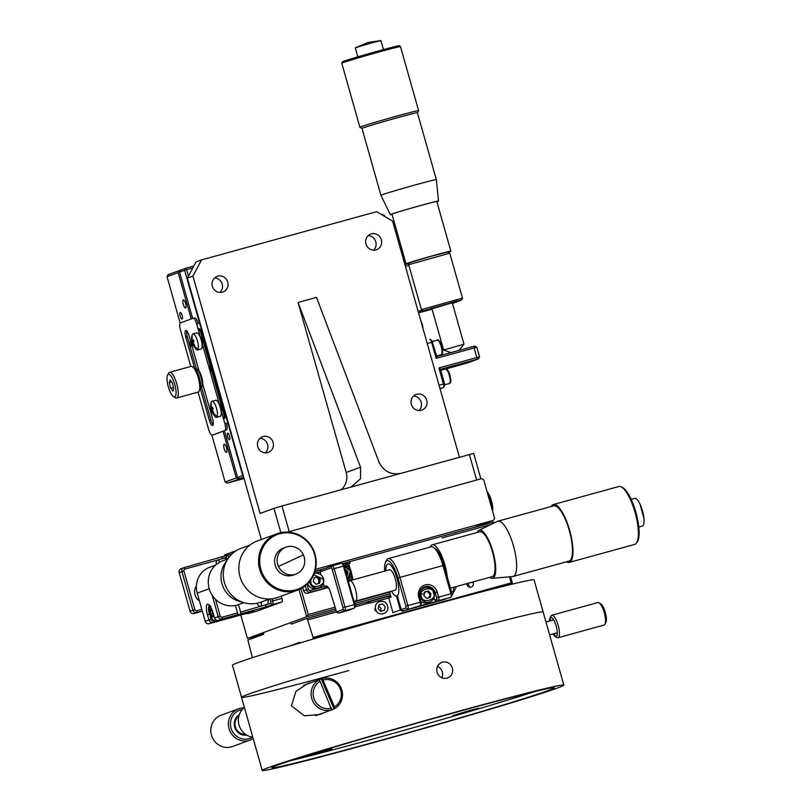 <?xml version="1.0" encoding="UTF-8"?>
<svg xmlns="http://www.w3.org/2000/svg" width="811" height="811" viewBox="0 0 811 811"><rect width="100%" height="100%" fill="white"/><g stroke="black" fill="none" stroke-linecap="round" stroke-linejoin="round"><path stroke-width="1.22" d="M323.934 712.717L320 714.511L304.348 715.789L291.423 705.823L295.934 691.388L307.643 683.531L311.87 682.335M435.862 638.713A156.726 3.639 164.2 0 0 241.536 697.318A156.726 3.639 -15.8 0 1 435.862 638.713A156.726 3.639 -15.8 0 1 543.137 611.97A156.726 3.639 164.2 0 0 435.862 638.713M456.552 711.855A156.726 3.639 164.2 0 0 262.227 770.45A156.726 3.639 164.2 0 0 369.512 743.707A156.726 3.639 164.2 0 0 563.827 685.102A156.726 3.639 164.2 0 0 456.552 711.855M447.023 678.168C442.208 678.989 438.873 677.033 437.007 672.289C436.105 667.291 437.93 663.905 442.482 662.131C447.256 661.33 450.551 663.307 452.376 668.061C453.319 673.039 451.534 676.415 447.023 678.168L447.621 677.976M441.883 662.323L442.482 662.131M441.752 677.763A8.333 7.968 69.9 0 0 437.534 666.277M453.775 712.869A146.72 3.406 -15.8 0 1 554.207 687.829A146.72 3.406 -15.8 0 1 372.29 742.683A146.72 3.406 -15.8 0 1 271.857 767.723A146.72 3.406 -15.8 0 1 453.775 712.869M348.811 670.565A156.726 3.639 -15.8 0 1 241.536 697.318L262.227 770.45M241.536 697.318L232.463 665.243A156.726 3.639 -15.8 0 1 426.779 606.638A156.726 3.639 -15.8 0 1 534.064 579.895L563.827 685.102M534.733 691.57A145.047 3.366 -15.8 0 1 371.844 739.308A145.047 3.366 -15.8 0 1 290.399 760.708M469.478 710.548L452.943 715.535L473.462 709.98L478.612 708.267L469.478 710.548M299.371 757.829L319.858 752.263L325.008 750.55L310.795 754.25M331.881 749.009L321.136 752.253L331.881 749.009M239.286 714.785A10.999 10.513 69.9 0 0 246.716 735.08M238.88 716.174A10.006 9.56 69.9 0 0 245.51 734.29M252.454 737.169A15.003 14.334 -110.1 0 1 231.034 728.065A15.003 14.334 -110.1 0 1 242.327 709.493M253.204 738.537A16.676 15.926 -110.1 0 1 250.123 740.078A16.676 15.926 -110.1 0 1 229.026 728.653A16.676 15.926 -110.1 0 1 238.657 708.773A16.676 15.926 -110.1 0 1 243.989 707.841M238.657 708.773L221.068 715.211A16.676 15.926 69.9 0 0 211.438 735.09A16.676 15.926 69.9 0 0 232.524 746.525L250.123 740.078M331.557 708.125A14.669 14.02 -110.1 0 1 313.745 697.815A14.669 14.02 -110.1 0 1 320.061 681.341L331.76 709.838A16.342 15.612 -110.1 0 1 311.748 698.413A16.342 15.612 -110.1 0 1 318.936 679.973L318.287 680.206A16.342 15.612 -110.1 0 1 320.538 679.162A16.342 15.612 -110.1 0 1 321.207 678.939L321.855 678.695A16.342 15.612 -110.1 0 1 341.857 690.12A16.342 15.612 -110.1 0 1 334.679 708.561L334.031 708.804A16.342 15.612 -110.1 0 1 331.77 709.848A16.342 15.612 -110.1 0 1 331.111 710.071L315.753 715.707M334.031 708.804L321.207 678.939M321.855 678.695L322.981 680.074A14.669 14.02 -110.1 0 1 340.123 688.498A14.669 14.02 -110.1 0 1 334.477 706.857L334.679 708.561M334.477 706.857L322.981 680.074M320.061 681.341L318.936 679.973M244.415 707.496A16.676 15.926 69.9 0 0 239.032 724.993A16.676 15.926 69.9 0 0 252.829 737.219M557.998 637.74L604.083 625.058A11.668 3.437 -105.4 0 0 604.955 624.227L605.929 622.321A10.006 2.95 -105.4 0 0 605.3 612.366A10.006 2.95 -105.4 0 0 600.87 603.972L599.065 602.826A11.668 3.437 -105.4 0 0 597.889 602.553L551.804 615.235A11.668 3.437 74.6 0 1 558.14 625.301A11.668 3.437 74.6 0 1 557.998 637.74A11.668 3.437 74.6 0 1 556.822 637.476L555.018 636.331A10.006 2.95 74.6 0 1 553.021 633.928M604.955 624.227A11.668 3.437 -105.4 0 0 604.225 612.619A11.668 3.437 -105.4 0 0 599.065 602.826M550.416 620.81A11.668 3.437 74.6 0 1 550.537 617.343M549.483 621.064A10.006 2.95 74.6 0 1 549.97 617.982L550.933 616.066A11.668 3.437 74.6 0 1 551.804 615.235M549.97 617.982A10.006 2.95 74.6 0 1 556.143 625.899A10.006 2.95 74.6 0 1 555.018 636.331M555.839 636.594A11.668 3.437 74.6 0 1 553.954 633.675M441.731 536.324L342.465 563.686M324.664 568.592L315.033 571.238M348.091 563.827L350.028 563.29L349.571 561.688M349.105 561.861L350.028 563.29M263.626 634.02L247.426 638.439L306.69 616.755L335.196 608.909M494.061 522.994L493.493 522.112L494.568 522.75M442.188 537.926L490.969 524.494M493.493 522.112L441.275 536.487M300.922 588.695L308.241 614.556L334.73 607.267M354.6 601.792L389.675 592.142M355.066 603.435L390.142 593.784M299.006 589.597L306.69 616.755L308.241 614.556M247.426 638.439L240.796 615.002M466.994 584.903A3.416 1.004 74.6 0 1 467.42 583.565A3.416 1.004 74.6 0 1 469.275 586.515A3.416 1.004 74.6 0 1 469.437 587.154M288.392 646.458L299.634 642.342L300.019 642.961M313.046 638.652L336.555 632.185M390.588 595.386L355.471 605.057M335.653 610.511L307.146 618.357L313.056 637.436L511.204 582.886L509.49 576.834M252.373 657.701L247.882 640.041L263.626 634.283L263.636 632.509L290.49 622.686L291.402 624.115L307.146 618.357M313.046 639.078L313.056 637.436M391.034 596.957L388.885 597.545M370.13 602.705L354.995 606.871M336.535 611.95L308.068 619.786M377.835 612.599L374.773 610.075L375.452 606.892M378.717 605.929L381.069 608.341L380.633 611.2M472.793 581.994A3.416 3.264 -110.1 0 1 471.009 587.123A3.416 3.264 -110.1 0 1 466.801 583.646M510.606 576.743L512.278 582.633L511.964 583.565L511.204 582.886M451.747 599.836L451.595 599.299M483.538 591.381L493.22 587.843M499.292 587.336L498.653 586.343M511.315 582.987L499.748 587.225M449.588 599.856L449.73 600.373M381.069 610.267L380.197 610.754M405.895 606.172L407.903 605.584L399.914 577.351A21.674 6.387 -105.4 0 0 388.145 558.657A21.674 6.387 -105.4 0 0 387.993 558.708A21.674 6.387 -105.4 0 0 386.523 560.198L385.549 562.114A20.011 5.9 74.6 0 1 397.917 577.949L405.895 606.172L405.895 607.946L401.263 609.639L403.249 610.825L420.169 605.746A3.335 0.983 -105.4 0 0 420.392 605.513A3.335 0.983 -105.4 0 0 420.189 602.198L418.74 597.068A10.006 9.56 -110.1 0 1 425.228 584.903A10.006 9.56 -110.1 0 1 437.17 591.989L438.619 597.129A3.335 0.983 74.6 0 1 438.599 600.677L450.886 597.291A3.335 0.983 -105.4 0 0 451.119 597.058A3.335 0.983 -105.4 0 0 450.906 593.743L451.98 593.49L443.992 565.267A20.011 5.9 -105.4 0 0 435.142 548.469L433.327 547.313A21.674 6.387 74.6 0 1 442.918 565.52L450.906 593.743L436.622 597.717L436.612 599.491L438.599 600.677L436.754 601.346L434.757 600.17L436.612 599.491M384.718 571.096A20.011 5.9 74.6 0 1 385.549 562.114M434.757 600.17L434.017 597.535M437.17 591.989L435.172 592.588L436.622 597.717M434.169 592.953L435.172 592.588A8.333 7.968 69.9 0 0 424.619 586.87A8.333 7.968 69.9 0 0 419.804 596.815L418.74 597.068M426.292 587.377A8.333 7.968 69.9 0 0 423.504 587.387M420.169 605.746L436.754 601.346M427.022 591.371L428.046 592.071M451.97 595.264L451.98 593.49M421.254 603.719L419.804 596.815M403.249 610.825L450.886 597.291M445.391 599.228L402.327 611.159L400.34 609.984L392.93 612.69L388.753 597.94L391.074 597.089L389.554 591.736M401.263 609.639L397.339 595.771A16.676 4.917 74.6 0 0 394.369 571.076A16.676 4.917 74.6 0 0 385.884 570.782A16.676 4.917 74.6 0 1 387.82 563.939A16.676 4.917 74.6 0 1 396.984 578.284A16.676 4.917 74.6 0 1 396.893 596.014A16.676 4.917 74.6 0 1 391.51 591.199A16.676 4.917 74.6 0 0 396.407 596.105L400.34 609.984M423.362 594.179L421.081 593.51M431.006 546.867A21.674 6.387 74.6 0 1 431.148 546.817A21.674 6.387 74.6 0 1 433.327 547.313M421.264 601.944L407.903 605.584A3.335 0.983 74.6 0 1 407.882 609.132L405.895 607.946M390.659 595.609L389.371 596.075L388.753 597.94L370.323 603.009L369.4 601.58L366.623 602.593L369.542 601.792M389.28 596.359L390.75 595.953M369.4 601.58L389.371 596.075M332.317 565.784L331.233 567.812L320.122 571.877L320.74 570.021L332.317 565.784A3.335 0.983 74.6 0 1 332.338 565.784A3.335 0.983 74.6 0 1 334.142 568.653L343.367 566.119A3.335 0.983 -105.4 0 0 341.887 563.321A3.335 0.983 -105.4 0 0 341.553 563.24A3.335 0.983 -105.4 0 0 341.532 563.25L332.358 565.774L341.553 563.24M355.319 606.131L343.519 564.436M347.757 610.531L338.542 613.065A3.335 0.983 74.6 0 1 338.511 613.075L347.737 610.541A3.335 0.983 -105.4 0 0 347.737 610.541A3.335 0.983 -105.4 0 0 347.757 610.531L354.235 608.159A3.335 0.983 -105.4 0 0 354.468 607.926A3.335 0.983 -105.4 0 0 354.255 604.611L343.367 566.119L344.432 565.865M355.33 604.357L345.04 607.145L334.142 568.653L332.145 569.251L331.233 567.812M343.033 609.517L345.02 610.693L338.542 613.065L336.545 611.889L343.033 609.517L343.043 607.743L345.04 607.145A3.335 0.983 74.6 0 1 345.02 610.693L354.235 608.159M323.366 583.352L324.299 586.637L326.144 585.958L327.989 587.052M314.891 573.316L320.122 571.877L320.943 574.806M343.043 607.743L332.145 569.251M336.545 611.889L330.726 593.125A8.333 2.453 -105.4 0 0 327.046 586.13A8.333 2.453 -105.4 0 0 326.144 585.958M320.74 570.021L314.911 571.623M302.787 587.63L303.699 590.864A3.335 3.183 69.9 0 0 307.683 593.226L310.461 592.212A3.335 3.183 -110.1 0 1 306.477 589.85L305.341 585.826M310.471 590.438L324.299 586.637L325.819 587.985L310.461 592.212L310.471 590.438A1.663 1.592 -110.1 0 1 308.484 589.262L307.085 584.315M318.571 583.504L318.824 580.189L317.963 578.496M317.223 577.746L316.483 577.26M325.819 587.985L328.07 587.164M338.511 613.075A3.335 0.983 74.6 0 1 338.177 612.994L336.372 611.849M344.219 565.247L346.236 564.689A1.663 1.592 -110.1 0 1 348.223 565.875L348.598 567.193M342.86 563.939L345.314 563.26A3.335 3.183 -110.1 0 1 349.298 565.622L350.281 569.119M351.011 575.749L351.487 577.422A1.663 1.592 -110.1 0 1 350.403 579.449L348.436 579.987M351.447 573.235L352.562 577.168A3.335 3.183 -110.1 0 1 352.045 580.098M328.343 587.539L307.683 593.226M395.089 590.205A10.584 3.122 -105.4 0 0 395.17 590.185A10.584 3.122 -105.4 0 0 395.241 590.165A10.584 3.122 -105.4 0 0 395.332 579.024A10.584 3.122 -105.4 0 0 389.544 569.768A10.584 3.122 -105.4 0 0 389.473 569.798M348.892 581.619L349.186 581.193A10.584 3.122 74.6 0 1 349.744 580.727A10.584 3.122 74.6 0 1 349.815 580.706A10.584 3.122 74.6 0 1 355.603 589.962A10.584 3.122 74.6 0 1 355.512 601.103A10.584 3.122 74.6 0 1 355.431 601.123A10.584 3.122 74.6 0 1 354.64 601.032L354.346 600.89M492.013 576.702A23.296 6.863 -105.4 0 0 492.176 576.662A23.296 6.863 -105.4 0 0 492.338 576.611A23.296 6.863 -105.4 0 0 492.541 552.109A23.296 6.863 -105.4 0 0 479.818 531.752A23.296 6.863 -105.4 0 0 479.656 531.803M430.266 547.07A23.296 6.863 74.6 0 1 432.101 544.891A23.296 6.863 74.6 0 1 432.253 544.84A23.296 6.863 74.6 0 1 447.236 576.733M477.284 532.442A24.938 7.35 74.6 0 1 479.007 530.293A24.938 7.35 74.6 0 1 479.21 530.212A24.938 7.35 74.6 0 1 492.926 551.673A24.938 7.35 74.6 0 1 492.784 578.202A24.938 7.35 74.6 0 1 492.226 578.324A24.938 7.35 74.6 0 1 489.641 577.361M479.007 530.293L497.467 521.351A28.679 8.455 74.6 0 1 497.701 521.25A28.679 8.455 74.6 0 1 497.893 521.189A28.679 8.455 74.6 0 1 513.566 546.259A28.679 8.455 74.6 0 1 513.312 576.418A28.679 8.455 74.6 0 1 513.12 576.479A28.679 8.455 74.6 0 1 512.664 576.56L492.226 578.324M568.744 561.161A28.679 8.455 -105.4 0 0 568.947 561.121A28.679 8.455 -105.4 0 0 569.14 561.05A28.679 8.455 -105.4 0 0 569.393 530.891A28.679 8.455 -105.4 0 0 553.72 505.821L497.893 521.189M634.476 544.455A30.007 8.85 -105.4 0 0 634.689 544.404A30.007 8.85 -105.4 0 0 634.891 544.343A30.007 8.85 -105.4 0 0 636.392 543.137A30.007 8.85 -105.4 0 0 635.054 512.42A30.007 8.85 -105.4 0 0 620.871 486.742A30.007 8.85 -105.4 0 0 618.752 486.539L553.366 504.533A30.007 8.85 74.6 0 1 569.768 530.769A30.007 8.85 74.6 0 1 569.504 562.337A30.007 8.85 74.6 0 1 569.302 562.398A30.007 8.85 74.6 0 1 566.433 561.81M551.206 506.51A30.007 8.85 74.6 0 1 553.163 504.604A30.007 8.85 74.6 0 1 553.366 504.533M636.392 543.137L637.182 542.072A29.176 8.597 -105.4 0 0 635.885 512.217A29.176 8.597 -105.4 0 0 622.098 487.259L620.871 486.742M642.211 526.096A14.355 4.227 -105.4 0 0 642.302 526.065A14.355 4.227 -105.4 0 0 642.403 526.035A14.355 4.227 -105.4 0 0 643.954 518.422A14.355 4.227 -105.4 0 0 640.021 504.118A14.355 4.227 -105.4 0 0 637.304 499.748A14.355 4.227 -105.4 0 0 634.689 498.39A14.355 4.227 -105.4 0 0 634.587 498.42M215.533 565.145L209.755 567.254A21.674 20.701 69.9 0 0 197.235 593.105L205.224 621.338A3.335 3.183 69.9 0 0 209.197 623.7L224.566 619.472L237.522 614.728L222.163 618.955A3.335 3.183 -110.1 0 1 218.189 616.593L212.117 595.132M209.613 605.361A8.333 2.453 -105.4 0 0 209.573 605.371A8.333 2.453 -105.4 0 0 209.471 614.251L207.474 614.85A10.006 2.95 74.6 0 1 208.599 604.418A10.006 2.95 74.6 0 1 213.029 612.812L214.479 617.941A3.335 3.183 69.9 0 0 218.463 620.303L222.163 618.955L222.173 617.181A1.663 1.592 -110.1 0 1 220.186 615.995L215.442 599.238M209.197 623.7L212.908 622.341L212.918 620.567A1.663 1.592 -110.1 0 1 210.921 619.391L209.958 614.12M219.051 620.141L212.908 622.341A3.335 3.183 -110.1 0 1 208.924 619.979L207.474 614.85M272.131 598.761L272.749 600.941L270.752 601.539L270.742 603.303L240.603 612.102L240.593 613.876L227.638 618.621L253.752 611.433L247.73 613.633A3.335 0.983 74.6 0 1 247.71 613.643A3.335 0.983 74.6 0 1 247.365 613.572L246.949 613.309M270.022 598.954L270.752 601.539M265.085 605.006L266.707 606.689L272.729 604.489A3.335 0.983 -105.4 0 0 272.749 600.941L281.964 598.406L281.316 596.105M268.096 601.407A4.998 1.47 -105.4 0 0 268.502 599.37M256.894 611.109A3.335 0.983 -105.4 0 0 256.925 611.109A3.335 0.983 -105.4 0 0 256.945 611.099L247.102 613.268M270.742 603.303L272.729 604.489L281.944 601.955A3.335 0.983 -105.4 0 0 281.964 598.406M281.944 601.955L256.945 611.099L247.71 613.643M266.707 606.689L240.593 613.876M235.413 605.472L237.532 612.954L222.173 617.181M240.603 612.102L238.485 604.621M237.532 612.954L237.522 614.728M219.051 620.648L224.606 618.621L218.463 620.303M212.918 620.567L213.739 620.344M202.294 610.997L196.82 612.498A3.335 3.183 -110.1 0 1 192.836 610.136L181.948 571.643A3.335 3.183 -110.1 0 1 184.107 567.599L227.141 555.332L226.056 557.36L227.09 559.195M201.827 609.355L196.83 610.734A1.663 1.592 -110.1 0 1 194.833 609.548L183.945 571.056A1.663 1.592 -110.1 0 1 185.03 569.028L217.257 560.158M202.365 611.23L194.042 613.521L196.82 612.498L196.83 610.734M222.326 558.728L226.056 557.36M228.773 557.562A3.335 0.983 -105.4 0 0 227.161 555.322A3.335 0.983 -105.4 0 0 227.141 555.332M222.508 557.025L221.91 558.84M181.329 568.612A3.335 3.183 69.9 0 0 179.17 572.667L183.945 571.056M194.833 609.548L190.058 611.159L179.17 572.667M190.058 611.159A3.335 3.183 69.9 0 0 194.042 613.521M196.404 585.907A10.584 10.117 69.9 0 0 199.465 600.981M227.83 558.921L222.63 560.827A23.296 22.252 69.9 0 0 209.167 588.604A23.296 22.252 69.9 0 0 238.637 604.57L243.837 602.664M249.879 545.114L240.989 548.368A28.679 27.392 69.9 0 0 228.094 558.526L225.174 562.864A24.938 23.823 69.9 0 0 221.981 583.778A24.938 23.823 69.9 0 0 239.265 601.367L244.293 602.796A28.679 27.392 69.9 0 0 260.696 602.228L269.587 598.974M228.094 558.526A28.679 27.392 69.9 0 0 224.424 582.572A28.679 27.392 69.9 0 0 244.293 602.796M259.733 569.535A30.007 28.669 -110.1 0 1 277.068 533.75A30.007 28.669 -110.1 0 1 315.033 554.318A30.007 28.669 -110.1 0 1 297.698 590.114A30.007 28.669 -110.1 0 1 259.733 569.535M277.068 533.75L257.361 540.957A30.007 28.669 69.9 0 0 240.026 576.753A30.007 28.669 69.9 0 0 277.991 597.322L297.698 590.114M260.828 569.21A29.176 27.868 -110.1 0 1 279.765 533.75A29.176 27.868 -110.1 0 1 314.577 554.41A29.176 27.868 -110.1 0 1 295.64 589.881A29.176 27.868 -110.1 0 1 260.828 569.21M278.497 566.423A14.355 13.716 -110.1 0 1 277.707 564.274A14.355 13.716 -110.1 0 1 285.999 547.151A14.355 13.716 -110.1 0 1 303.365 554.836A14.355 13.716 -110.1 0 1 304.155 556.995A14.355 13.716 -110.1 0 1 295.863 574.117A14.355 13.716 -110.1 0 1 278.497 566.423A42.344 1.024 -24.6 0 0 303.365 554.836M285.999 547.151L283.434 548.084A14.355 13.716 69.9 0 0 275.142 565.206A14.355 13.716 69.9 0 0 293.308 575.05L295.863 574.117M236.386 550.588L224.9 554.785L223.998 556.478M287.52 532.087L481.704 478.642L483.701 479.818L494.588 518.31L493.504 520.338L473.979 527.485M315.509 569.332L493.504 520.338M230.101 554.511L232.179 553.751M482.616 524.322L482.819 525.052M492.591 511.254A11.668 3.437 -105.4 0 0 491.476 500.863A11.668 3.437 -105.4 0 0 487.056 491.679M491.79 508.426A13.341 3.933 -105.4 0 0 490.402 501.117A13.341 3.933 -105.4 0 0 487.786 494.264M313.289 581.497L315.976 584.224L319.524 583.241L320.386 579.551L317.709 576.824L314.161 577.807L313.289 581.497M314.141 577.908L316.685 577.199L319.372 579.926L320.386 579.551M316.685 577.199L317.709 576.824M307.744 583.677A7.502 7.167 69.9 0 0 317.101 588.421L319.128 587.681A7.502 7.167 -110.1 0 1 309.467 581.791M347.189 575.577L348.041 571.937L347.017 572.313L346.672 573.782M348.041 571.937L345.395 569.261M345.973 571.289A3.335 3.183 -110.1 0 1 346.662 573.722M378.95 604.915L378.088 608.615L380.764 611.332L384.313 610.359L385.184 606.658L382.498 603.942L378.95 604.915M375.686 609.274C373.08 601.356 385.651 597.889 387.587 605.999C390.192 613.927 377.612 617.384 375.686 609.274M424.041 592.273L427.275 591.625M421.173 601.63A7.502 7.167 69.9 0 0 427.752 602.593L429.779 601.853C433.53 600.059 434.99 597.078 434.159 592.882C432.375 588.391 429.191 586.677 424.619 587.762A7.502 7.167 -110.1 0 1 434.108 592.902A7.502 7.167 -110.1 0 1 429.779 601.853A7.502 7.167 -110.1 0 1 420.291 596.703A7.502 7.167 -110.1 0 1 424.619 587.762L422.592 588.502A7.502 7.167 69.9 0 0 421.497 589.019M423.94 595.679L426.627 598.396L430.175 597.423L431.036 593.723L428.35 591.006L424.812 591.979L423.94 595.679M430.043 594.26L429.171 597.697M430.012 594.098L431.036 593.723M427.539 591.493L429.779 594.159M427.336 591.381L428.35 591.006M428.056 598.001A3.335 3.183 69.9 0 0 429.587 595.943M451.524 591.858L453.44 591.331L453.876 587.205M456.542 586.475L452.153 594.919M212.857 613.015L211.418 610.004L210.343 610.399L210.718 613.795L212.158 616.806L213.232 616.421L212.857 613.015M211.458 610.085L210.343 610.399M212.877 613.207L210.718 613.795M261.284 602.015A7.502 2.21 74.6 0 1 260.453 606.283L267.174 604.438A7.502 2.21 -105.4 0 0 267.934 599.582M226.168 559.529A7.502 2.21 -105.4 0 0 224.302 558.181L217.581 560.026A7.502 2.21 74.6 0 1 219.872 562.064M214.611 277.93A8.333 7.968 -110.1 0 1 219.933 292.467M227.729 282.066A8.333 7.968 -110.1 0 1 222.913 292.011A8.333 7.968 -110.1 0 1 212.37 286.293A8.333 7.968 -110.1 0 1 217.186 276.348A8.333 7.968 -110.1 0 1 227.729 282.066M259.996 438.305A8.333 7.968 -110.1 0 1 265.319 452.842M273.114 442.451A8.333 7.968 -110.1 0 1 268.299 452.386A8.333 7.968 -110.1 0 1 257.756 446.679A8.333 7.968 -110.1 0 1 262.571 436.734A8.333 7.968 -110.1 0 1 273.114 442.451M413.6 396.032A8.333 7.968 -110.1 0 1 418.922 410.569M426.718 400.168A8.333 7.968 -110.1 0 1 421.902 410.113A8.333 7.968 -110.1 0 1 411.359 404.395A8.333 7.968 -110.1 0 1 416.175 394.45A8.333 7.968 -110.1 0 1 426.718 400.168M368.214 235.646A8.333 7.968 -110.1 0 1 373.536 250.183M381.332 239.782A8.333 7.968 -110.1 0 1 376.517 249.727A8.333 7.968 -110.1 0 1 365.974 244.01A8.333 7.968 -110.1 0 1 370.789 234.065A8.333 7.968 -110.1 0 1 381.332 239.782M280.859 532.665L273.976 508.365L281.975 506.003L289.223 531.621M192.927 276.085L187.371 278.122L196.029 261.902L201.584 259.875L192.927 276.085L260.088 513.454L273.976 508.365M281.975 506.003L473.665 453.41L480.872 478.875M187.371 278.122L261.335 539.508M201.584 259.875L376.689 211.671L392.605 221.119L459.401 457.161M341.096 489.732A16.676 15.926 69.9 0 0 346.175 472.468L298.073 302.462L316.503 297.394L379.001 462.128C383.532 471.232 390.618 475.003 400.249 473.442M476.625 480.041L469.376 454.424M298.073 302.462L360.56 467.207L360.52 478.794L351.102 486.975M229.533 439.765A3.416 1.004 74.6 0 1 229.513 439.775A3.416 1.004 74.6 0 1 227.638 436.784A3.416 1.004 74.6 0 1 227.668 433.196A3.416 1.004 74.6 0 1 227.698 433.186A3.416 1.004 74.6 0 1 229.564 436.176A3.416 1.004 74.6 0 1 229.533 439.765M193.839 266.008L186.358 268.066L186.631 269.678L192.775 267.985M381.697 214.297L384.323 215.3L383.248 215.554L381.292 214.408M192.643 318.439L179.545 272.131L180.812 270.033L186.358 268.066M384.323 215.3L384.627 216.385M243.675 477.121L239.62 478.602L237.633 477.426L242.722 475.56L184.634 270.266L179.545 272.131M243.3 475.793L242.722 475.56M239.62 478.602L243.776 477.456M237.633 477.426L224.454 430.834M200.358 337.011L200.439 336.96C202.284 338.704 202.902 340.894 202.304 343.54L202.213 343.56M208.528 365.873L208.609 365.832C210.454 367.576 211.073 369.765 210.475 372.411L210.384 372.421M219.426 404.365L219.507 404.324C221.352 406.068 221.971 408.257 221.362 410.903L221.271 410.913M188.446 276.095L186.631 269.678L184.634 270.266L185.526 268.309M224.171 444.296A4.167 1.227 -105.4 0 0 224.14 448.676A4.167 1.227 -105.4 0 0 226.411 452.325A4.167 1.227 -105.4 0 0 226.441 452.315A4.167 1.227 -105.4 0 0 226.482 447.925A4.167 1.227 -105.4 0 0 224.201 444.286A4.167 1.227 -105.4 0 0 224.171 444.296M183.327 299.948A4.167 1.227 -105.4 0 0 183.286 304.338A4.167 1.227 -105.4 0 0 185.567 307.977A4.167 1.227 -105.4 0 0 185.597 307.967A4.167 1.227 -105.4 0 0 185.628 303.588A4.167 1.227 -105.4 0 0 183.357 299.938A4.167 1.227 -105.4 0 0 183.327 299.948M180.235 312.499A3.416 1.004 -105.4 0 0 180.204 316.097A3.416 1.004 -105.4 0 0 182.069 319.078A3.416 1.004 -105.4 0 0 182.1 319.078A3.416 1.004 -105.4 0 0 182.13 315.479A3.416 1.004 -105.4 0 0 180.255 312.488A3.416 1.004 -105.4 0 0 180.235 312.499M167.35 275.781L168.12 274.676L179.231 270.61L178.156 272.638L167.046 276.703L167.35 275.781M243.807 477.578L227.121 483.174L244.07 478.51M223.066 431.34L236.244 477.932L225.134 481.998L227.121 483.174M225.134 481.998L211.874 435.152M180.184 323.153L167.046 276.703M178.156 272.638L191.254 318.946M190.453 347.787A3.416 1.004 -105.4 0 0 190.281 344.31A3.416 1.004 -105.4 0 0 188.639 341.37M238.231 479.108L236.244 477.932M237.471 478.439L237.978 477.72M179.707 271.867L178.927 271.543M180.711 270.205L179.231 270.61M223.613 418.75L224.535 418.496A4.998 1.47 -105.4 0 0 224.566 413.174L223.643 413.428A4.998 1.47 74.6 0 1 223.613 418.75M200.946 333.24L201.868 332.986A4.998 1.47 -105.4 0 0 199.151 328.678A4.998 1.47 -105.4 0 0 199.121 328.688L198.198 328.942A4.998 1.47 74.6 0 1 198.239 328.931A4.998 1.47 74.6 0 1 200.946 333.24L223.643 413.428M201.868 332.986L224.566 413.174M200.337 388.581L209.319 420.301A6.001 1.774 -105.4 0 0 212.573 425.481A6.001 1.774 -105.4 0 0 212.614 425.471A6.001 1.774 -105.4 0 0 212.654 419.084L202.679 383.836M213.739 434.747A6.67 1.967 -105.4 0 0 213.78 434.737A6.67 1.967 -105.4 0 0 213.83 434.726L212.289 435.142A6.67 1.967 74.6 0 1 212.249 435.162A6.67 1.967 74.6 0 1 208.62 429.404L198.077 392.139M226.33 430.144A6.67 1.967 -105.4 0 0 226.36 423.058L224.829 423.474A6.67 1.967 74.6 0 1 224.789 430.57L213.83 434.726M224.789 430.57L212.289 435.142M190.818 366.46L180.488 329.976A6.67 1.967 74.6 0 1 180.518 322.879L193.028 318.307A6.67 1.967 74.6 0 1 193.069 318.287A6.67 1.967 74.6 0 1 196.688 324.045L198.229 323.619A6.67 1.967 -105.4 0 0 194.61 317.861A6.67 1.967 -105.4 0 0 194.559 317.882L193.119 318.277M196.688 324.045L224.829 423.474M199.03 370.931L189.054 335.683A6.001 1.774 -105.4 0 0 185.79 330.513A6.001 1.774 -105.4 0 0 185.719 336.91L194.549 368.123M201.625 387.263L210.85 419.885A6.001 1.774 -105.4 0 0 213.171 424.65M186.733 330.918A6.001 1.774 -105.4 0 0 187.25 336.484L196.374 368.701M174.71 396.832A11.668 3.437 74.6 0 1 173.463 396.589A11.668 3.437 74.6 0 1 168.222 386.523A11.668 3.437 74.6 0 1 167.563 375.189A11.668 3.437 74.6 0 1 168.364 374.378A11.668 3.437 74.6 0 1 174.781 384.424A11.668 3.437 74.6 0 1 174.71 396.832M167.563 375.189L168.536 373.273A13.341 3.933 74.6 0 1 169.438 372.35A13.341 3.933 74.6 0 1 169.529 372.32A13.341 3.933 74.6 0 1 176.818 383.988A13.341 3.933 74.6 0 1 176.707 398.008A13.341 3.933 74.6 0 1 176.616 398.039A13.341 3.933 74.6 0 1 175.267 397.735L173.463 396.589M198.026 392.149A13.341 3.933 -105.4 0 0 198.117 392.118A13.341 3.933 -105.4 0 0 198.208 392.098A13.341 3.933 -105.4 0 0 199.111 391.176A13.341 3.933 -105.4 0 0 198.371 378.22A13.341 3.933 -105.4 0 0 192.379 366.714A13.341 3.933 -105.4 0 0 191.041 366.4A13.341 3.933 -105.4 0 0 190.95 366.43M199.111 391.176L200.084 389.26A11.668 3.437 -105.4 0 0 199.435 377.926A11.668 3.437 -105.4 0 0 194.194 367.859L192.379 366.714M172.419 382.944L173.767 388.53L172.885 391.186L170.655 388.266L169.306 382.68L170.188 380.024L172.419 382.944M173.513 387.486L170.655 388.266M171.719 382.022L169.306 382.68M200.844 387.911A10.006 2.95 -105.4 0 0 200.915 387.891A10.006 2.95 -105.4 0 0 200.986 387.871A10.006 2.95 -105.4 0 0 201.665 387.182A10.006 2.95 -105.4 0 0 201.108 377.47A10.006 2.95 -105.4 0 0 196.617 368.833A10.006 2.95 -105.4 0 0 195.613 368.599A10.006 2.95 -105.4 0 0 195.542 368.63M201.665 387.182L202.243 386.036A9.002 2.656 -105.4 0 0 201.746 377.287A9.002 2.656 -105.4 0 0 197.702 369.522L196.617 368.833M212.563 411.339L211.712 411.664A13.311 5.14 157.2 0 0 211.843 412.556L215.351 416.986A8.333 2.453 -105.4 0 0 216.436 417.361A8.333 2.453 -105.4 0 0 216.486 417.341A8.333 2.453 -105.4 0 0 217.206 416.408A8.333 2.453 -105.4 0 0 216.081 407.021A8.333 2.453 -105.4 0 0 212.006 401.283A8.333 2.453 -105.4 0 0 211.955 401.303A8.333 2.453 -105.4 0 0 211.266 402.155A8.333 2.453 -105.4 0 0 211.235 402.236A13.341 11.658 -161.7 0 0 211.154 402.489A13.341 11.658 -161.7 0 0 210.647 406.392L211.134 407.994L212.786 408.065M211.134 407.994L211.651 408.379A13.311 5.14 -22.8 0 1 212.462 407.234L213.1 408.764A13.311 5.14 157.2 0 0 212.289 409.91L213.759 412.971L213.486 413.803L211.752 411.562L212.908 411.866M212.229 410.488L211.205 411.015A13.311 5.14 -22.8 0 1 211.174 410.934A13.311 5.14 -22.8 0 1 211.063 410.133L210.647 406.392M211.489 408.511A8.333 2.453 -105.4 0 0 212.026 410.589M220.126 416.337A8.333 2.453 -105.4 0 0 220.186 416.327A8.333 2.453 -105.4 0 0 220.247 416.307A8.333 2.453 -105.4 0 0 220.318 407.538A8.333 2.453 -105.4 0 0 215.767 400.249A8.333 2.453 -105.4 0 0 215.706 400.269M212.594 407.588L212.066 407.73M193.505 343.976L192.653 344.3A13.311 5.14 157.2 0 0 192.785 345.192L196.292 349.632A8.333 2.453 -105.4 0 0 197.367 349.997A8.333 2.453 -105.4 0 0 197.428 349.977A8.333 2.453 -105.4 0 0 198.137 349.044A8.333 2.453 -105.4 0 0 197.022 339.657A8.333 2.453 -105.4 0 0 192.947 333.919A8.333 2.453 -105.4 0 0 192.886 333.939A8.333 2.453 -105.4 0 0 192.207 334.791A8.333 2.453 -105.4 0 0 192.177 334.872A13.341 11.658 -161.7 0 0 192.085 335.125A13.341 11.658 -161.7 0 0 191.589 339.028L192.582 341.015A13.311 5.14 -22.8 0 1 193.393 339.87L194.042 341.401A13.311 5.14 157.2 0 0 193.231 342.546L194.701 345.608L194.417 346.439L192.694 344.199L193.849 344.503M192.136 343.661A13.311 5.14 -22.8 0 1 192.116 343.58A13.311 5.14 -22.8 0 1 192.004 342.769L191.589 339.028M192.775 342.556A8.333 2.453 -105.4 0 0 193.231 344.057M201.067 348.973A8.333 2.453 -105.4 0 0 201.128 348.963A8.333 2.453 -105.4 0 0 201.179 348.943A8.333 2.453 -105.4 0 0 201.26 340.174A8.333 2.453 -105.4 0 0 196.698 332.885A8.333 2.453 -105.4 0 0 196.647 332.905M193.728 340.701L192.075 340.63M193.312 342.414L192.004 342.769M191.801 341.461L193.809 340.904M460.993 364.18L451.484 367.048L460.993 364.18M474.739 346.104L476.868 347.22L436.186 358.361L436.805 356.505L431.807 340.63M436.186 358.361L431.645 342.323A3.335 0.983 -105.4 0 0 430.175 339.525A3.335 0.983 -105.4 0 0 429.84 339.444A3.335 0.983 -105.4 0 0 429.81 339.454L429.84 339.444M474.81 346.074L473.675 346.358L477.304 359.192L478.439 358.908L467.258 363.004L445.634 368.995M447.54 367.849L442.684 369.765L441.924 369.309M447.682 367.93L440.535 369.694M477.304 359.192L440.434 369.34L444.519 383.765L439.045 385.235M440.434 369.34L438.913 367.981L477.314 357.418L479.595 356.85L478.439 358.908M438.913 367.981L443.445 384.019A3.335 0.983 -105.4 0 1 443.658 387.344A3.335 0.983 -105.4 0 1 443.424 387.567L440.059 388.804A3.335 0.983 -105.4 0 0 440.069 388.793A3.335 0.983 -105.4 0 0 440.099 388.793M444.509 385.539L444.519 383.765M473.675 346.358L436.805 356.505M449.76 253.194L447.702 252.049L430.976 256.306L409.778 262.673L408.683 264.7L449.76 253.194L462.473 298.113L421.396 309.609L423.393 310.785L456.644 301.175L461.317 300.182L452.467 303.486M408.683 264.7L421.396 309.609M461.317 300.182L462.473 298.113M422.318 310.147L418.131 311.302M405.419 266.393L408.896 265.44M404.953 264.751L409.302 263.555M409.778 262.673L404.851 264.396M432.06 309.143L418.567 312.864M418.466 312.509L423.393 310.785M431.969 308.788L458.114 301.074L432.456 308.018L426.028 310.157L431.969 308.788M450.916 352.623L443.627 349.987L431.888 308.504L445.006 304.541L452.254 302.736L463.993 344.219L459.006 350.393M443.627 349.987L463.993 344.219M383.481 49.593L380.927 40.56L371.803 42.841L355.259 47.829L357.813 56.861M409.514 263.159A23.296 0.537 -15.8 0 1 406.047 263.849L391.987 214.185A23.296 0.537 -15.8 0 1 420.868 205.477A23.296 0.537 -15.8 0 1 436.815 201.503L450.865 251.157A23.296 0.537 -15.8 0 1 448.037 252.241M406.047 263.849A23.296 0.537 -15.8 0 1 434.919 255.141A23.296 0.537 -15.8 0 1 450.865 251.157M392.048 214.388A25.06 0.578 -15.8 0 1 390.284 214.672A25.06 0.578 -15.8 0 1 421.365 205.295A25.06 0.578 -15.8 0 1 438.518 201.016A25.06 0.578 -15.8 0 1 436.876 201.706M390.284 214.672L380.927 195.319A28.801 0.669 -15.8 0 1 416.641 184.543A28.801 0.669 -15.8 0 1 436.348 179.636L417.412 112.729A28.801 0.669 -15.8 0 0 397.704 117.646A28.841 0.669 -15.8 0 1 417.462 112.739A28.841 0.669 -15.8 0 1 417.422 112.77M380.927 195.319L362 128.412A28.801 0.669 -15.8 0 1 397.704 117.646A28.841 0.669 -15.8 0 0 361.97 128.432L359.912 127.286A30.514 0.71 -15.8 0 1 359.891 127.276A30.514 0.71 -15.8 0 1 397.725 115.861A30.514 0.71 -15.8 0 1 418.608 110.661A30.514 0.71 -15.8 0 1 418.608 110.681L417.462 112.739M418.608 110.661L400.492 46.612A30.514 0.71 164.2 0 0 400.482 46.602A30.514 0.71 164.2 0 0 379.609 51.823A30.514 0.71 164.2 0 0 341.776 63.217A30.514 0.71 164.2 0 0 341.776 63.228L359.891 127.276M400.482 46.602L399.367 45.73A29.672 0.689 164.2 0 0 379.061 50.799A29.672 0.689 164.2 0 0 342.262 61.879L341.776 63.217M443.992 565.267L397.917 577.949M308.484 589.262L303.699 590.864M348.223 565.875L349.298 565.622M345.314 563.26L346.236 564.689M352.562 577.168L351.487 577.422M350.403 579.449L350.403 580.544M197.235 593.105L209.208 588.725M205.224 621.338L210.921 619.391M214.479 617.941L220.186 615.995M226.979 558.789L228.144 558.444M185.03 569.028L184.107 567.599M231.895 554.025L227.192 555.322L231.895 554.025M314.283 573.478A7.502 7.167 -110.1 0 1 323.467 578.73A7.502 7.167 -110.1 0 1 319.128 587.681C322.89 585.887 324.349 582.896 323.508 578.709C321.724 574.218 318.551 572.505 313.969 573.58M313.715 574.877L322.798 578.882C326.995 585.684 310.866 590.124 310.887 582.166L310.633 580.281M351.112 571.116A7.502 7.167 -110.1 0 1 348.243 579.318L351.153 571.096L344.34 565.561A7.502 7.167 -110.1 0 1 351.112 571.116M344.614 566.494L350.443 571.279L347.97 578.344M433.439 593.064C437.646 599.856 421.507 604.296 421.538 596.338C417.33 589.546 433.469 585.096 433.439 593.064M215.432 619.523A7.502 2.21 74.6 0 1 214.743 620.374C213.749 621.469 212.147 619.381 209.948 614.079C209.005 608.321 209.268 605.594 210.759 605.908M214.297 617.303L209.998 614.069L210.992 607.53M259.986 602.482L256.975 603.293M216.142 564.598L218.686 562.743M346.175 472.468L360.56 467.207M210.85 419.885L209.319 420.301M185.719 336.91L187.25 336.484M217.206 416.408A13.341 11.658 -161.7 0 1 213.597 413.407M198.137 349.044A13.341 11.658 -161.7 0 1 194.539 346.044M427.245 343.529L432.719 342.07M439.978 388.52L443.424 387.567M449.233 383.532A7.502 2.21 -105.4 0 0 449.284 383.522A7.502 2.21 -105.4 0 0 449.335 383.502A7.502 2.21 -105.4 0 0 449.406 375.605A7.502 2.21 -105.4 0 0 445.3 369.046A7.502 2.21 -105.4 0 0 445.249 369.066M450.014 382.234C452.771 383.664 448.007 366.815 446.496 369.806M441.062 354.66A7.502 2.21 -105.4 0 0 441.113 354.65A7.502 2.21 -105.4 0 0 441.164 354.63A7.502 2.21 -105.4 0 0 441.235 346.743A7.502 2.21 -105.4 0 0 437.139 340.184A7.502 2.21 -105.4 0 0 437.088 340.194M441.843 353.363C444.6 354.792 439.836 337.944 438.325 340.934M423.068 328.769L420.706 320.436M402.651 256.6L400.289 248.267M371.803 42.841A54.185 15.977 -105.4 0 0 368.012 42.476L380.866 40.55M303.567 685.376L320.538 679.162M545.985 622.027L553.72 619.898M549.615 634.861L557.258 632.762M467.42 583.565L472.833 582.075M452.082 595.152L451.119 597.058M421.365 603.607L420.392 605.513M431.148 546.817L388.145 558.657M343.702 564.466L341.887 563.321M355.431 606.02L354.468 607.926M395.17 590.185L355.431 601.123M389.544 569.768L349.815 580.706M492.176 576.662L450.47 588.137M568.947 561.121L513.12 576.479M634.689 544.404L569.302 562.398M479.818 531.752L432.253 544.84M642.302 526.065L638.804 527.028M634.689 498.39L631.191 499.353M643.954 518.422L640.021 504.118M183.874 567.67L181.096 568.683M216.091 620.01L214.743 620.374M260.453 606.283L258.77 605.878L256.905 603.303M217.581 560.026L216.355 561.232L216.091 564.649M199.151 328.678L198.239 328.931M213.78 434.737L212.249 435.162M194.61 317.861L193.069 318.287M198.117 392.118L176.616 398.039M191.041 366.4L169.529 372.32M211.174 410.934L211.266 402.155M216.436 417.361L220.186 416.327M212.817 408.146L211.509 408.501M212.006 401.283L215.767 400.249M192.116 343.58L192.207 334.791M197.367 349.997L201.128 348.963M193.758 340.782L192.45 341.147M192.947 333.919L196.698 332.885M431.979 340.671L430.175 339.525M442.613 369.796L441.802 369.34M444.621 385.428L443.658 387.344M476.868 347.22L479.595 356.85M440.718 370.313L445.3 369.046C445.492 367.778 446.8 369.035 449.213 372.837C451.251 379.548 451.311 383.086 449.416 383.481L444.702 384.779M432.506 341.451L437.139 340.184C437.322 338.907 438.629 340.174 441.052 343.965C443.08 350.676 443.151 354.225 441.245 354.61L436.632 355.887M420.625 320.132L422.419 324.501L423.149 329.063M400.198 247.963L401.992 252.322L402.732 256.894M355.309 47.778L368.012 42.476M438.518 201.016L436.348 179.636"/></g></svg>
